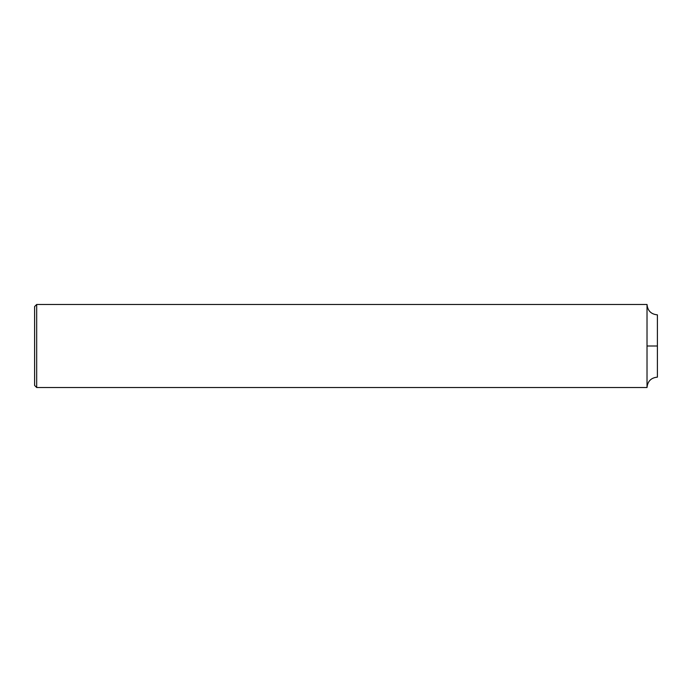 <?xml version="1.0" encoding="UTF-8"?>
<svg xmlns="http://www.w3.org/2000/svg" width="692" height="692" viewBox="0 0 692 692"><rect width="100%" height="100%" fill="white"/><g stroke="black" fill="none" stroke-linecap="round" stroke-linejoin="round"><path stroke-width="1.04" d="M647.02 346L657.4 346L657.4 377.14C651.094 377.754 647.634 381.214 647.02 387.52L647.02 304.48L647.02 387.52L36.676 387.52L36.676 304.48L647.02 304.48C647.634 310.786 651.094 314.246 657.4 314.86L657.4 346L657.4 314.86M36.676 304.48L34.6 306.556L34.6 385.444L36.676 387.52"/></g></svg>
